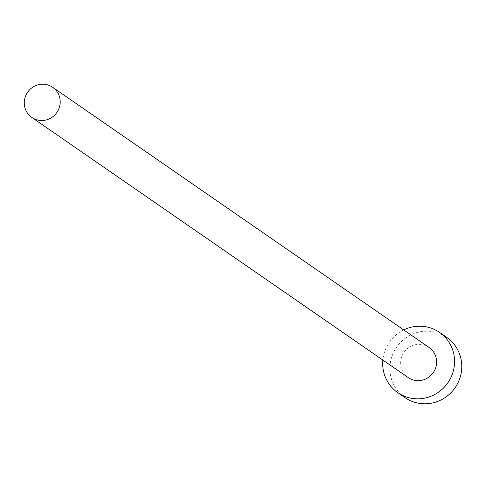 <?xml version="1.0" encoding="UTF-8"?>
<svg xmlns="http://www.w3.org/2000/svg" width="486" height="486" viewBox="0 0 486 486"><rect width="100%" height="100%" fill="white"/><g stroke="black" fill="none" stroke-linecap="round" stroke-linejoin="round"><path stroke-width="0.36" stroke-dasharray="2.43 1.82" d="M429.053 347.435A18.328 17.8 -55.3 0 0 410.877 346.348A18.328 17.8 -55.3 0 0 400.695 361.918A18.328 17.8 -55.3 0 0 408.21 377.586M403.696 329.909A36.65 35.593 -55.3 0 0 382.853 360.059M446.664 337.327A36.65 35.593 -55.3 0 0 410.318 335.164A36.65 35.593 -55.3 0 0 389.948 366.298A36.65 35.593 -55.3 0 0 404.984 397.633"/><path stroke-width="0.73" d="M60.173 102.953A18.328 17.8 -55.3 0 0 52.658 87.286A18.328 17.8 -55.3 0 0 34.482 86.198A18.328 17.8 -55.3 0 0 24.3 101.768A18.328 17.8 -55.3 0 0 31.821 117.436A18.328 17.8 -55.3 0 0 49.991 118.517A18.328 17.8 -55.3 0 0 60.173 102.953M31.821 117.436L408.21 377.586A18.328 17.8 -55.3 0 0 426.386 378.667A18.328 17.8 -55.3 0 0 436.568 363.103A18.328 17.8 -55.3 0 0 429.053 347.435L52.658 87.286M382.853 360.059A36.65 35.593 -55.3 0 0 382.755 361.323A36.65 35.593 -55.3 0 0 397.791 392.664A36.65 35.593 -55.3 0 0 434.138 394.826A36.65 35.593 -55.3 0 0 454.507 363.692A36.65 35.593 -55.3 0 0 439.472 332.357A36.65 35.593 -55.3 0 0 403.696 329.909M397.791 392.664L404.984 397.633A36.65 35.593 -55.3 0 0 441.331 399.802A36.65 35.593 -55.3 0 0 461.7 368.667A36.65 35.593 -55.3 0 0 446.664 337.327L439.472 332.357"/></g></svg>
